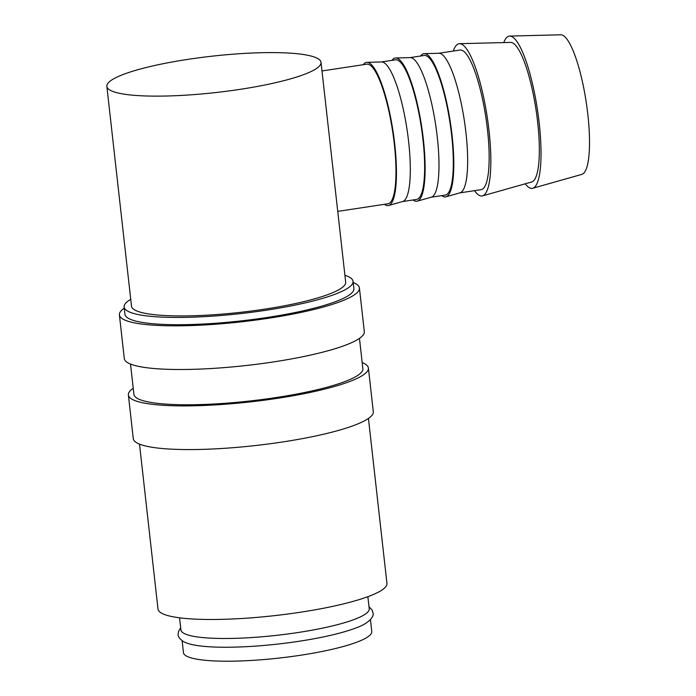 <?xml version="1.0" encoding="UTF-8"?>
<svg xmlns="http://www.w3.org/2000/svg" width="696" height="696" viewBox="0 0 696 696"><rect width="100%" height="100%" fill="white"/><g stroke="black" fill="none" stroke-linecap="round" stroke-linejoin="round"><path stroke-width="1.04" d="M368.993 606.695L372.125 610.07L372.978 612.793C374.257 615.751 370.315 622.929 355.847 627.992A94.752 16.069 173.6 0 1 198.212 645.679C191.722 644.8 186.702 643.382 183.161 641.416C179.533 638.684 177.854 636.431 178.141 634.648L178.367 631.803L180.673 627.818M130.735 299.315A115.188 19.531 -6.4 0 0 124.123 307.006L124.941 314.279A115.188 19.531 -6.4 0 0 128.299 318.281A115.188 19.531 -6.4 0 0 254.397 319.29A115.188 19.531 -6.4 0 0 353.881 288.605L353.063 281.323A115.188 19.531 -6.4 0 0 349.705 277.321A115.188 19.531 -6.4 0 0 344.911 275.294M124.123 307.006A115.188 19.531 -6.4 0 0 127.481 311.008A115.188 19.531 -6.4 0 0 253.579 312.017A115.188 19.531 -6.4 0 0 353.063 281.323M124.253 308.171A120.765 20.48 -6.4 0 0 119.399 314.905L124.297 358.57A120.765 20.48 -6.4 0 0 127.82 362.764A120.765 20.48 -6.4 0 0 260.017 363.825A120.765 20.48 -6.4 0 0 364.312 331.653L359.414 287.979A120.765 20.48 -6.4 0 0 355.9 283.785A120.765 20.48 -6.4 0 0 353.194 282.489M119.399 314.905A120.765 20.48 -6.4 0 0 122.922 319.099A120.765 20.48 -6.4 0 0 255.119 320.16A120.765 20.48 -6.4 0 0 359.414 287.979M130.517 364.06L133.919 394.345A115.188 19.531 -6.4 0 0 137.277 398.347A115.188 19.531 -6.4 0 0 263.375 399.356A115.188 19.531 -6.4 0 0 362.86 368.663L359.467 338.387M133.232 388.229A120.765 20.48 -6.4 0 0 128.377 394.963L133.275 438.637A120.765 20.48 -6.4 0 0 136.799 442.83A120.765 20.48 -6.4 0 0 268.995 443.891A120.765 20.48 -6.4 0 0 373.3 411.71L368.401 368.045A120.765 20.48 -6.4 0 0 364.878 363.851A120.765 20.48 -6.4 0 0 362.172 362.555M128.377 394.963A120.765 20.48 -6.4 0 0 131.901 399.156A120.765 20.48 -6.4 0 0 264.097 400.217A120.765 20.48 -6.4 0 0 368.401 368.045M139.505 444.126L158.001 609.052A115.188 19.531 -6.4 0 0 161.359 613.054A115.188 19.531 -6.4 0 0 287.457 614.063A115.188 19.531 -6.4 0 0 386.941 583.37L368.445 418.444M503.8 42.578A76.986 16.895 81.4 0 1 509.672 36.088A76.986 16.895 81.4 0 1 512.282 36.845A76.986 16.895 81.4 0 1 538.243 115.31A76.986 16.895 81.4 0 1 532.736 188.268A76.986 16.895 81.4 0 1 529.195 187.642A76.986 16.895 81.4 0 1 525.21 183.805M509.672 36.088L560.767 34.8A70.601 15.495 81.4 0 1 563.168 35.496A70.601 15.495 81.4 0 1 586.972 107.454A70.601 15.495 81.4 0 1 581.917 174.348L532.736 188.268M453.322 51.06A76.986 16.895 81.4 0 1 459.49 43.691A76.986 16.895 81.4 0 1 462.1 44.448A76.986 16.895 81.4 0 1 488.061 122.922A76.986 16.895 81.4 0 1 482.554 195.872A76.986 16.895 81.4 0 1 479.013 195.245A76.986 16.895 81.4 0 1 474.481 190.661M459.49 43.691L510.586 42.404A70.601 15.495 81.4 0 1 512.987 43.1A70.601 15.495 81.4 0 1 536.79 115.058A70.601 15.495 81.4 0 1 531.735 181.96L482.554 195.872M420.636 56.011A72.427 15.895 81.4 0 1 424.299 53.636L438.906 53.27A70.601 15.495 81.4 0 1 441.299 53.966A70.601 15.495 81.4 0 1 465.102 125.924A70.601 15.495 81.4 0 1 460.056 192.818L445.997 196.794A72.427 15.895 81.4 0 1 442.673 196.211A72.427 15.895 81.4 0 1 441.795 195.619M438.689 53.279L459.978 50.051A70.601 15.495 81.4 0 1 462.805 50.704A70.601 15.495 81.4 0 1 486.739 123.627A70.601 15.495 81.4 0 1 481.136 189.651L459.847 192.879M424.299 53.636A72.427 15.895 81.4 0 1 426.761 54.349A72.427 15.895 81.4 0 1 451.182 128.168A72.427 15.895 81.4 0 1 445.997 196.794M391.961 60.361A72.427 15.895 81.4 0 1 395.632 57.986L410.231 57.611A70.601 15.495 81.4 0 1 412.624 58.316A70.601 15.495 81.4 0 1 436.435 130.265A70.601 15.495 81.4 0 1 431.381 197.168L417.322 201.144A72.427 15.895 81.4 0 1 413.998 200.561A72.427 15.895 81.4 0 1 413.12 199.961M410.014 57.62L424.142 55.48A70.601 15.495 81.4 0 1 426.961 56.141A70.601 15.495 81.4 0 1 450.895 129.056A70.601 15.495 81.4 0 1 445.292 195.089L431.172 197.229M395.632 57.986A72.427 15.895 81.4 0 1 398.086 58.699A72.427 15.895 81.4 0 1 422.507 132.518A72.427 15.895 81.4 0 1 417.322 201.144M363.286 64.702A72.427 15.895 81.4 0 1 366.957 62.327L381.556 61.961A70.601 15.495 81.4 0 1 383.948 62.657A70.601 15.495 81.4 0 1 407.76 134.615A70.601 15.495 81.4 0 1 402.706 201.509L388.646 205.485A72.427 15.895 81.4 0 1 385.323 204.902A72.427 15.895 81.4 0 1 384.444 204.311M381.338 61.97L395.467 59.83A70.601 15.495 81.4 0 1 398.286 60.482A70.601 15.495 81.4 0 1 422.22 133.406A70.601 15.495 81.4 0 1 416.626 199.43L402.497 201.57M366.957 62.327A72.427 15.895 81.4 0 1 369.411 63.04A72.427 15.895 81.4 0 1 393.832 136.86A72.427 15.895 81.4 0 1 388.646 205.485M321.021 62.353L345.677 282.15A107.758 18.27 173.6 0 1 252.613 310.86A107.758 18.27 173.6 0 1 134.65 309.92A107.758 18.27 173.6 0 1 131.509 306.179L106.853 86.374A107.758 18.27 -6.4 0 0 109.994 90.115A107.758 18.27 -6.4 0 0 227.957 91.063A107.758 18.27 -6.4 0 0 321.021 62.353A107.758 18.27 -6.4 0 0 317.881 58.603A107.758 18.27 -6.4 0 0 199.917 57.664A107.758 18.27 -6.4 0 0 106.853 86.374M321.987 70.957L366.792 64.171A70.601 15.495 81.4 0 1 369.611 64.832A70.601 15.495 81.4 0 1 393.553 137.747A70.601 15.495 81.4 0 1 387.95 203.78L337.743 211.384M179.551 617.813L180.908 629.915A94.752 16.069 -6.4 0 0 183.666 633.203A94.752 16.069 -6.4 0 0 287.396 634.03A94.752 16.069 -6.4 0 0 369.228 608.791L367.871 596.69M370.446 619.631L371.777 631.507A94.752 16.069 173.6 0 1 289.945 656.746A94.752 16.069 173.6 0 1 186.215 655.919A94.752 16.069 173.6 0 1 183.457 652.63L182.126 640.755"/></g></svg>

